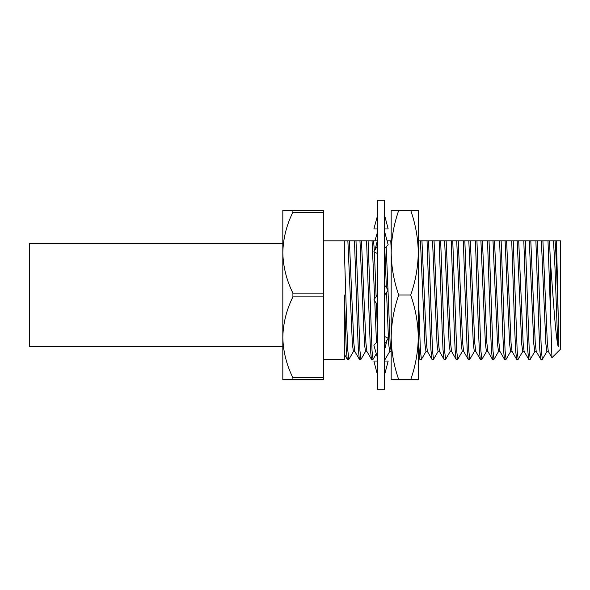 <?xml version="1.0" encoding="UTF-8"?>
<svg xmlns="http://www.w3.org/2000/svg" width="590" height="590" viewBox="0 0 590 590"><rect width="100%" height="100%" fill="white"/><g stroke="black" fill="none" stroke-linecap="round" stroke-linejoin="round"><path stroke-width="0.89" d="M410.706 210.342C415.559 224.222 418.081 238.331 418.273 252.668L418.273 210.342L391.177 210.342L391.177 379.658L398.744 379.658C393.906 365.866 391.384 351.758 391.177 337.332L391.177 359.34M391.177 230.661L391.177 252.668C391.406 267.189 393.921 281.297 398.744 295C393.913 308.821 391.391 322.937 391.177 337.332M398.744 295L410.706 295C415.53 281.297 418.045 267.189 418.273 252.668L418.273 359.34M410.706 295C415.537 308.821 418.059 322.937 418.273 337.332L418.273 379.658L398.744 379.658M398.744 210.342C393.891 224.222 391.369 238.331 391.177 252.668M418.273 337.332C418.067 351.758 415.544 365.866 410.706 379.658M384.407 285.058L384.407 293.068M384.407 295.479L388.176 290.088L384.569 285.066M377.637 304.942L373.861 299.912L377.637 294.521M377.475 304.934L377.637 296.932M377.637 389.82L377.637 200.18L384.407 200.18L384.407 389.82L377.637 389.82M384.407 231.538L384.407 236.774M384.407 248.641L388.176 244.835L384.569 231.538M377.637 245.595L373.861 251.775L377.637 253.648M377.475 245.588L377.637 239.518L375.048 249.747M384.407 228.964L388.176 228.964L384.407 214.598M377.637 215.188L373.861 228.964L377.637 228.964M377.475 215.188L377.637 214.598M377.637 231.538L374.952 240.816M384.407 374.812L384.407 375.402M384.407 361.036L388.176 361.036L384.569 374.812M377.637 375.402L373.861 361.036L377.637 361.036M384.569 344.413L384.407 350.482L386.996 340.253L384.407 344.405M384.407 336.352L388.176 338.225L386.996 340.253M377.637 358.462L373.861 345.165L377.637 341.359M377.475 358.462L377.637 353.226M282.817 346.33L29.5 346.33L29.5 243.67L282.817 243.67M292.906 296.895C286.504 309.809 283.141 323.291 282.817 337.332L282.817 337.325C283.148 351.345 286.511 364.827 292.906 377.77L323.453 377.77L323.453 296.895L292.906 296.895L292.906 293.105L323.453 293.105L323.453 212.23L292.906 212.23L292.906 210.342L323.453 210.342L323.453 212.23M292.906 212.23C286.504 225.151 283.141 238.633 282.817 252.668L282.817 252.66C283.148 266.687 286.511 280.169 292.906 293.105M365.579 351.404L360.947 359.34L359.937 350.718L355.999 240.816L354.487 240.816L357.415 327.17L358.373 349.877L359.347 359.266L354.797 351.404L353.83 343.07L349.383 240.816L354.487 240.816M360.947 359.34L359.347 359.266M376.228 353.889L373.035 359.34L372.032 350.718L368.094 240.816L366.582 240.816L369.51 327.17L370.468 349.877L371.442 359.266L366.892 351.404L365.925 343.07L361.478 240.816L366.582 240.816M373.035 359.34L371.442 359.266M389.769 351.404L385.13 359.34L384.407 354.679M391.177 240.816L390.772 240.816L391.177 249.091M426.046 351.404L421.415 359.34L420.404 350.718L418.273 291.143M421.415 359.34L419.815 359.266L418.273 338.004M438.141 351.404L433.51 359.34L432.5 350.718L428.561 240.816L427.049 240.816L429.985 327.17L430.936 349.877L431.91 359.266L427.367 351.404L426.393 343.07L421.953 240.816L427.049 240.816M433.51 359.34L431.91 359.266M450.236 351.404L445.605 359.34L444.595 350.718L440.656 240.816L439.144 240.816L442.08 327.17L443.031 349.877L444.005 359.266L439.462 351.404L438.488 343.07L434.041 240.816L439.144 240.816M445.605 359.34L444.005 359.266M462.331 351.404L457.7 359.34L456.69 350.718L452.751 240.816L451.239 240.816L454.167 327.17L455.126 349.877L456.1 359.266L451.557 351.404L450.583 343.07L446.136 240.816L451.239 240.816M457.7 359.34L456.1 359.266M474.426 351.404L469.795 359.34L468.785 350.718L464.846 240.816L463.334 240.816L466.262 327.17L467.221 349.877L468.195 359.266L463.644 351.404L462.678 343.07L458.231 240.816L463.334 240.816M469.795 359.34L468.195 359.266M486.521 351.404L481.89 359.34L480.88 350.718L476.941 240.816L475.429 240.816L478.357 327.17L479.316 349.877L480.29 359.266L475.739 351.404L474.773 343.07L470.326 240.816L475.429 240.816M481.89 359.34L480.29 359.266M498.616 351.404L493.985 359.34L492.975 350.718L489.036 240.816L487.524 240.816L490.452 327.17L491.411 349.877L492.385 359.266L487.834 351.404L486.868 343.07L482.421 240.816L487.524 240.816M493.985 359.34L492.385 359.266M510.711 351.404L506.073 359.34L505.07 350.718L501.131 240.816L499.619 240.816L502.547 327.17L503.506 349.877L504.48 359.266L499.929 351.404L498.963 343.07L494.516 240.816L499.619 240.816M506.073 359.34L504.48 359.266M522.806 351.404L518.168 359.34L517.165 350.718L513.226 240.816L511.714 240.816L514.642 327.17L515.601 349.877L516.575 359.266L512.024 351.404L511.058 343.07L506.611 240.816L511.714 240.816M518.168 359.34L516.575 359.266M534.894 351.404L530.263 359.34L529.26 350.718L525.321 240.816L523.809 240.816L526.737 327.17L527.696 349.877L528.67 359.266L524.119 351.404L523.153 343.07L518.706 240.816L523.809 240.816M530.263 359.34L528.67 359.266M546.989 351.404L542.357 359.34L541.347 350.718L537.409 240.816L535.897 240.816L538.832 327.17L539.784 349.877L540.764 359.266L536.214 351.404L535.248 343.07L530.801 240.816L535.897 240.816M542.357 359.34L540.764 359.266M550.337 260.323L549.504 240.816L547.992 240.816L550.337 308.511L550.337 260.323C552.771 290.899 555.352 335.732 558.199 346.662C557.078 334.265 556.046 294.336 554.954 266.754L553.479 240.816L560.5 240.816L560.5 349.184L551.989 357.695L548.309 351.404L547.336 343.07L542.896 240.816L547.992 240.816M555.315 240.816L554.991 240.816C556.141 249.541 557.041 285.081 558.199 315.171L558.199 346.662M550.337 308.511L551.93 357.673M387.084 240.816L390.772 240.816M391.177 351.566L390.115 343.07L387.991 290.361M387.969 289.801L386.192 246.841M374.355 250.934L373.573 240.816L377.6 240.816M377.637 336.507L376.361 303.385M376.125 296.681L374.414 252.048M353.484 351.404L348.933 359.266L347.252 359.266L346.278 349.877L344.317 295L344.317 359.34L323.453 359.34M553.922 240.816L552.41 240.816M548.405 351.485L546.893 351.485L545.883 343.918L541.384 240.816L542.896 240.816M541.827 240.816L540.315 240.816M536.31 351.485L534.798 351.485L533.795 343.918L529.289 240.816L530.801 240.816M529.731 240.816L528.22 240.816M524.215 351.485L522.703 351.485L521.7 343.918L517.194 240.816L518.706 240.816M517.637 240.816L516.125 240.816M512.12 351.485L510.608 351.485L509.605 343.918L505.099 240.816L506.611 240.816M504.539 240.816L504.03 240.816M500.025 351.485L498.513 351.485L497.51 343.918L493.004 240.816L494.516 240.816M492.444 240.816L491.935 240.816M487.937 351.485L486.425 351.485L485.415 343.918L480.909 240.816L482.421 240.816M480.349 240.816L479.84 240.816M475.842 351.485L474.331 351.485L473.32 343.918L468.814 240.816L470.326 240.816M468.253 240.816L467.745 240.816M463.747 351.485L462.236 351.485L461.225 343.918L456.719 240.816L458.231 240.816M456.159 240.816L455.65 240.816M451.652 351.485L450.141 351.485L449.13 343.918L444.624 240.816L446.136 240.816M444.064 240.816L443.555 240.816M439.557 351.485L438.046 351.485L437.035 343.918L432.529 240.816L434.041 240.816M432.972 240.816L431.46 240.816M427.462 351.485L425.95 351.485L424.94 343.918L420.441 240.816L421.953 240.816M419.874 240.816L419.372 240.816M391.177 351.485L389.666 351.485L388.663 343.918L386.553 292.411M386.376 287.588L384.776 248.272M374.68 298.739L372.061 240.816L373.573 240.816M376.472 342.532L374.768 301.173M371.501 240.816L370.992 240.816M366.987 351.485L365.476 351.485L364.473 343.918L359.966 240.816L361.478 240.816M360.409 240.816L358.897 240.816M354.9 351.485L353.388 351.485L352.378 343.918L347.871 240.816L349.383 240.816M537.409 240.816L541.384 240.816M525.321 240.816L529.289 240.816M513.226 240.816L517.194 240.816M501.131 240.816L505.099 240.816M489.036 240.816L493.004 240.816M476.941 240.816L480.909 240.816M464.846 240.816L468.814 240.816M452.751 240.816L456.719 240.816M440.656 240.816L444.624 240.816M428.561 240.816L432.529 240.816M418.273 240.816L420.441 240.816M368.094 240.816L372.061 240.816M355.999 240.816L359.966 240.816M348.852 359.34L347.842 350.718L346.832 327.17L344.317 249.091L344.317 240.816L347.871 240.816M344.317 249.091L344.317 248.014M323.453 377.77L323.453 379.658L292.906 379.658L292.906 377.77M323.453 296.895L323.453 293.105M292.906 379.658L282.817 379.658L282.817 210.342L292.906 210.342M344.317 240.816L323.453 240.816M560.279 240.816L556.282 240.816C556.945 252.004 557.513 287.3 558.199 315.171M549.504 240.816L553.479 240.816M385.13 359.34L384.407 359.34M419.815 359.266L418.273 356.589M347.252 359.266L344.317 354.184"/></g></svg>
